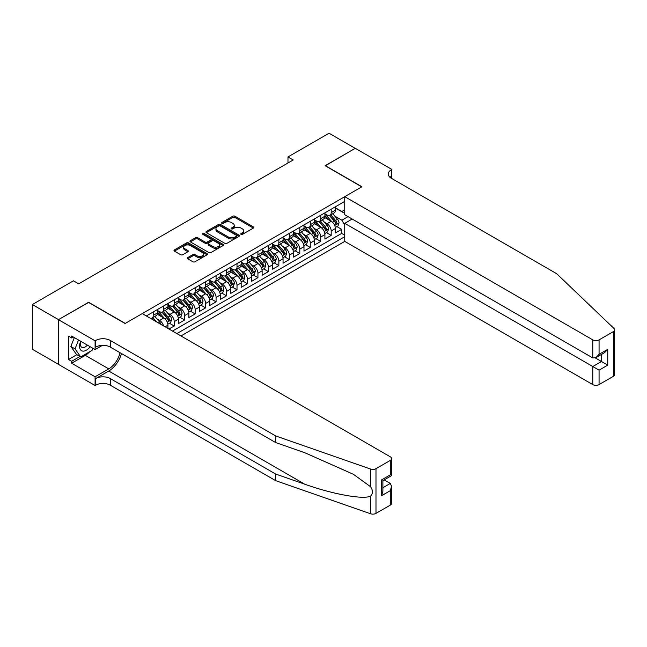 <?xml version="1.0" encoding="UTF-8"?>
<svg xmlns="http://www.w3.org/2000/svg" width="647" height="647" viewBox="0 0 647 647"><rect width="100%" height="100%" fill="white"/><g stroke="black" fill="none" stroke-linecap="round" stroke-linejoin="round"><path stroke-width="0.97" d="M241.016 234.368A1.019 0.59 0 0 0 242.447 234.368L253.365 228.067A1.456 0.841 0 0 0 253.794 227.477A1.456 0.841 0 0 0 253.365 226.879L234.877 216.203A1.456 0.841 0 0 0 232.823 216.203L221.905 222.503A1.019 0.59 0 0 0 221.606 222.924A1.019 0.59 0 0 0 221.905 223.336A1.019 0.59 0 0 0 223.344 223.336L224.752 222.519A4.65 2.685 0 0 1 231.327 222.519L232.871 223.409A4.65 2.685 0 0 1 234.23 225.31A4.65 2.685 0 0 1 232.871 227.21L231.456 228.027A1.019 0.59 0 0 0 231.157 228.44A1.019 0.59 0 0 0 231.456 228.852A1.019 0.59 0 0 0 232.896 228.852L234.311 228.035A4.65 2.685 0 0 1 240.886 228.035L242.423 228.925A4.65 2.685 0 0 1 243.79 230.825A4.65 2.685 0 0 1 242.423 232.726L241.016 233.543A1.019 0.59 0 0 0 240.716 233.955A1.019 0.59 0 0 0 241.016 234.368L241.016 233.543M187.719 257.603A1.456 0.841 0 0 0 187.298 258.193A1.456 0.841 0 0 0 187.719 258.792L192.911 261.784A1.456 0.841 0 0 0 194.965 261.784L207.089 254.789A1.456 0.841 0 0 0 207.509 254.19A1.456 0.841 0 0 0 207.089 253.6L188.592 242.924A1.456 0.841 0 0 0 186.538 242.924L174.415 249.92A1.456 0.841 0 0 0 173.994 250.518A1.456 0.841 0 0 0 174.415 251.109L180.683 254.724A1.456 0.841 0 0 0 182.737 254.724L187.929 251.732A1.456 0.841 0 0 0 188.35 251.141A1.456 0.841 0 0 0 187.929 250.543L184.824 248.755A3.89 2.24 0 0 1 183.683 247.162A3.89 2.24 0 0 1 186.077 245.092A3.89 2.24 0 0 1 190.315 245.577L202.487 252.605A3.89 2.24 0 0 1 203.627 254.19A3.89 2.24 0 0 1 201.225 256.269A3.89 2.24 0 0 1 196.995 255.783L194.965 254.611A1.456 0.841 0 0 0 192.911 254.611L187.719 257.603L187.719 258.792M88.607 302.448L58.513 319.642L32.35 304.535L32.35 349.243L58.465 364.318M88.607 302.27L125.235 323.411L361.754 186.862L325.126 165.713L355.211 148.341L329.048 133.233L287.972 156.946L287.972 162.995M32.35 304.535L73.426 280.814L78.659 283.839L293.204 159.971L287.972 156.946M224.857 243.337A1.456 0.841 0 0 0 226.911 243.337L239.034 236.341A1.456 0.841 0 0 0 239.463 235.751A1.456 0.841 0 0 0 239.034 235.152L220.546 224.477A1.456 0.841 0 0 0 218.492 224.477L206.369 231.48A1.456 0.841 0 0 0 205.94 232.071A1.456 0.841 0 0 0 206.369 232.661L224.857 243.337M203.231 234.586A1.019 0.59 0 0 1 204.258 234.732L223.037 245.577L210.938 252.565A1.456 0.841 0 0 1 208.884 252.565L190.396 241.889L190.396 240.7A1.456 0.841 0 0 0 189.967 241.291A1.456 0.841 0 0 0 190.396 241.889M190.396 240.7L195.58 237.708A1.456 0.841 0 0 1 197.634 237.708L205.131 242.035A1.456 0.841 0 0 0 207.186 242.035L210.631 240.045A1.456 0.841 0 0 0 211.059 239.455A1.456 0.841 0 0 0 210.631 238.864L202.826 234.351A1.019 0.59 0 0 1 202.527 233.939A1.019 0.59 0 0 1 203.15 233.397A1.019 0.59 0 0 1 204.258 233.527L223.061 244.38A1.456 0.841 0 0 1 223.482 244.97A1.456 0.841 0 0 1 223.061 245.561L223.061 244.38M168.98 329.032L174.213 326.015L169.449 323.265M167.395 312.833L170.024 314.353A5.92 3.421 60 0 1 174.213 321.599L178.394 319.189L178.394 323.597L184.678 319.974L179.915 317.224M177.86 306.791L180.489 308.312A5.92 3.421 60 0 1 184.678 315.558L188.867 313.14L188.867 317.556L195.143 313.932L190.38 311.183M188.326 300.75L190.954 302.27A5.92 3.421 60 0 1 195.143 309.517L199.333 307.099L199.333 311.514L205.609 307.883L200.845 305.133M198.791 294.708L201.419 296.221A5.92 3.421 60 0 1 205.609 303.475L209.798 301.057L209.798 305.473L216.074 301.842L211.31 299.092M209.264 288.667L211.884 290.18A5.92 3.421 60 0 1 216.074 297.434L220.263 295.016L220.263 299.424L226.539 295.8L221.775 293.051M219.729 282.626L222.35 284.138A5.92 3.421 60 0 1 226.539 291.393L230.728 288.974L230.728 293.382L237.004 289.759L232.241 287.009M230.195 276.584L232.823 278.097A5.92 3.421 60 0 1 237.004 285.351L241.194 282.933L241.194 287.341L247.469 283.718L242.706 280.968M240.66 270.535L243.288 272.055A5.92 3.421 60 0 1 247.469 279.31L251.659 276.892L251.659 281.299L257.935 277.676L253.171 274.926M251.125 264.494L253.753 266.014A5.92 3.421 60 0 1 257.935 273.26L262.124 270.85L262.124 275.258L268.4 271.635L263.644 268.885M261.59 258.452L264.219 259.973A5.92 3.421 60 0 1 268.4 267.219L272.589 264.809L272.589 269.217L278.865 265.593L274.11 262.844M272.055 252.411L274.684 253.931A5.92 3.421 60 0 1 278.865 261.178L283.054 258.76L283.054 263.175L289.33 259.552L284.575 256.802M282.521 246.37L285.149 247.89A5.92 3.421 60 0 1 289.33 255.136L293.52 252.718L293.52 257.134L299.796 253.503L295.04 250.753M292.986 240.328L295.614 241.841A5.92 3.421 60 0 1 299.796 249.095L303.985 246.677L303.985 251.093L310.261 247.461L305.505 244.712M303.451 234.287L306.08 235.799A5.92 3.421 60 0 1 310.261 243.054L314.45 240.635L314.45 245.043L320.734 241.42L315.971 238.67M313.916 228.245L316.545 229.758A5.92 3.421 60 0 1 320.734 237.012L324.915 234.594L324.915 239.002L331.199 235.379L331.199 230.971A5.92 3.421 -120 0 0 327.01 223.716L324.382 222.204M326.436 232.629L331.199 235.379M167.929 328.433L167.929 325.231A5.92 3.421 -120 0 0 163.748 317.976L157.278 314.24M163.497 325.87A5.92 3.421 60 0 0 159.558 320.394L156.93 318.874M178.394 319.189A5.92 3.421 -120 0 0 174.213 311.935L167.743 308.198M188.867 313.14A5.92 3.421 -120 0 0 184.678 305.894L178.208 302.157M199.333 307.099A5.92 3.421 -120 0 0 195.143 299.852L188.673 296.116M209.798 301.057A5.92 3.421 -120 0 0 205.609 293.811L199.139 290.074M220.263 295.016A5.92 3.421 -120 0 0 216.074 287.769L209.604 284.025M230.728 288.974A5.92 3.421 -120 0 0 226.539 281.72L220.069 277.984M241.194 282.933A5.92 3.421 -120 0 0 237.004 275.679L230.534 271.942M251.659 276.892A5.92 3.421 -120 0 0 247.469 269.637L240.999 265.901M262.124 270.85A5.92 3.421 -120 0 0 257.935 263.596L251.465 259.859M272.589 264.809A5.92 3.421 -120 0 0 268.4 257.555L261.93 253.818M283.054 258.76A5.92 3.421 -120 0 0 278.865 251.513L272.395 247.777M293.52 252.718A5.92 3.421 -120 0 0 289.33 245.472L282.86 241.735M303.985 246.677A5.92 3.421 -120 0 0 299.796 239.43L293.326 235.694M314.45 240.635A5.92 3.421 -120 0 0 310.261 233.389L303.791 229.645M324.915 234.594A5.92 3.421 -120 0 0 320.734 227.34L314.256 223.603M180.966 335.955L344.746 241.388L592.781 384.593L592.781 366.525L601.467 361.511L601.467 354.435M176.882 333.593L344.746 236.681M344.746 201.395L146.319 315.954M157.464 310.487L159.558 311.692A5.92 3.421 60 0 0 162.518 311.983L166.708 309.565A5.92 3.421 -120 0 0 167.929 306.856L167.929 303.475M167.929 304.446L170.024 305.651A5.92 3.421 60 0 0 172.984 305.942L177.173 303.524A5.92 3.421 -120 0 0 178.394 300.815L178.394 297.434M178.394 298.396L180.489 299.61A5.92 3.421 60 0 0 183.449 299.901L187.638 297.483A5.92 3.421 -120 0 0 188.867 294.773L188.867 291.393M188.867 292.355L190.954 293.568A5.92 3.421 60 0 0 193.914 293.859L198.103 291.441A5.92 3.421 -120 0 0 199.333 288.732L199.333 285.351M199.333 286.314L201.419 287.527A5.92 3.421 60 0 0 204.379 287.818L208.569 285.4A5.92 3.421 -120 0 0 209.798 282.69L209.798 279.31M209.798 280.272L211.884 281.485A5.92 3.421 60 0 0 214.844 281.777L219.034 279.358A5.92 3.421 -120 0 0 220.263 276.649L220.263 273.26M220.263 274.231L222.35 275.436A5.92 3.421 60 0 0 225.31 275.735L229.499 273.317A5.92 3.421 -120 0 0 230.728 270.608L230.728 267.219M230.728 268.19L232.823 269.395A5.92 3.421 60 0 0 235.783 269.694L239.964 267.276A5.92 3.421 -120 0 0 241.194 264.566L241.194 261.178M241.194 262.148L243.288 263.353A5.92 3.421 60 0 0 246.248 263.644L250.429 261.234A5.92 3.421 -120 0 0 251.659 258.517L251.659 255.136M251.659 256.107L253.753 257.312A5.92 3.421 60 0 0 256.713 257.603L260.895 255.185A5.92 3.421 -120 0 0 262.124 252.476L262.124 249.095M262.124 250.065L264.219 251.271A5.92 3.421 60 0 0 267.179 251.562L271.36 249.144A5.92 3.421 -120 0 0 272.589 246.434L272.589 243.054M272.589 244.016L274.684 245.229A5.92 3.421 60 0 0 277.644 245.52L281.825 243.102A5.92 3.421 -120 0 0 283.054 240.393L283.054 237.012M283.054 237.975L285.149 239.188A5.92 3.421 60 0 0 288.109 239.479L292.29 237.061A5.92 3.421 -120 0 0 293.52 234.351L293.52 230.971M293.52 231.933L295.614 233.146A5.92 3.421 60 0 0 298.574 233.438L302.756 231.019A5.92 3.421 -120 0 0 303.985 228.31L303.985 224.93M303.985 225.892L306.08 227.105A5.92 3.421 60 0 0 309.04 227.396L313.229 224.978A5.92 3.421 -120 0 0 314.45 222.269L314.45 218.88M314.45 219.851L316.545 221.056A5.92 3.421 60 0 0 319.505 221.355L323.694 218.937A5.92 3.421 -120 0 0 324.915 216.227L324.915 212.839M172.482 331.062L341.665 233.389L341.665 229.337L335.381 232.96L335.381 228.553A5.92 3.421 -120 0 0 331.199 221.298L324.721 217.562M324.915 213.809L327.01 215.014A5.92 3.421 -120 0 0 329.97 215.314A5.92 3.421 -120 0 0 331.199 212.596L331.199 209.216M329.97 215.314L334.159 212.895A5.92 3.421 -120 0 0 335.381 210.186L335.381 206.797M146.998 316.343L146.998 315.558M153.282 311.935L153.282 315.315A5.92 3.421 60 0 1 152.053 318.025A5.92 3.421 60 0 1 150.233 318.211M152.053 318.025L156.242 315.615A5.92 3.421 -120 0 0 157.464 312.905L157.464 309.517M163.748 305.894L163.748 309.274A5.92 3.421 60 0 1 162.518 311.983M174.213 299.852L174.213 303.233A5.92 3.421 60 0 1 172.984 305.942M184.678 293.811L184.678 297.191A5.92 3.421 60 0 1 183.449 299.901M195.143 287.761L195.143 291.15A5.92 3.421 60 0 1 193.914 293.859M205.609 281.72L205.609 285.109A5.92 3.421 60 0 1 204.379 287.818M216.074 275.679L216.074 279.067A5.92 3.421 60 0 1 214.844 281.777M226.539 269.637L226.539 273.026A5.92 3.421 60 0 1 225.31 275.735M237.004 263.596L237.004 266.976A5.92 3.421 60 0 1 235.783 269.694M247.469 257.555L247.469 260.935A5.92 3.421 60 0 1 246.248 263.644M257.935 251.513L257.935 254.894A5.92 3.421 60 0 1 256.713 257.603M268.4 245.472L268.4 248.852A5.92 3.421 60 0 1 267.179 251.562M278.865 239.43L278.865 242.811A5.92 3.421 60 0 1 277.644 245.52M289.33 233.381L289.33 236.77A5.92 3.421 60 0 1 288.109 239.479M299.796 227.34L299.796 230.728A5.92 3.421 60 0 1 298.574 233.438M310.261 221.298L310.261 224.687A5.92 3.421 60 0 1 309.04 227.396M320.734 215.257L320.734 218.646A5.92 3.421 60 0 1 319.505 221.355M320.734 237.012L320.734 241.42M310.261 243.054L310.261 247.461M299.796 249.095L299.796 253.503M289.33 255.136L289.33 259.552M278.865 261.178L278.865 265.593M268.4 267.219L268.4 271.635M257.935 273.26L257.935 277.676M247.469 279.31L247.469 283.718M237.004 285.351L237.004 289.759M226.539 291.393L226.539 295.8M216.074 297.434L216.074 301.842M205.609 303.475L205.609 307.883M195.143 309.517L195.143 313.932M184.678 315.558L184.678 319.974M174.213 321.599L174.213 326.015M344.746 225.196L341.875 220.215L334.847 216.155M341.875 220.215L348.046 216.648M335.381 208.01L344.746 213.413M335.381 207.768L341.875 211.512L344.746 209.846M336.901 226.587L341.665 229.337M341.665 233.389L344.746 235.168M241.42 234.513L242.423 233.931A4.65 2.685 0 0 0 243.79 232.03L243.79 230.825M234.23 225.31L234.23 226.515A4.65 2.685 0 0 1 232.871 228.415L231.861 228.998M253.349 228.076L234.877 217.416A1.456 0.841 0 0 0 232.823 217.416L222.309 223.482M239.034 235.152L239.034 236.341L220.546 225.69A1.456 0.841 0 0 0 218.492 225.69L206.385 232.677M236.462 236.163A1.019 0.59 0 0 0 236.762 235.751A1.019 0.59 0 0 0 236.462 235.33L220.239 225.965A1.019 0.59 0 0 0 218.799 225.965L217.311 226.822A4.65 2.685 0 0 0 215.944 228.723A4.65 2.685 0 0 0 217.311 230.615L228.399 237.02A4.65 2.685 0 0 0 234.974 237.02L236.462 236.163L236.462 237.368A1.019 0.59 0 0 0 236.762 236.956L236.762 235.751M215.944 228.723L215.944 229.928A4.65 2.685 0 0 0 217.311 231.828L217.311 230.615M236.462 237.368L234.974 238.233A4.65 2.685 0 0 1 228.399 238.233L217.311 231.828M190.412 241.897L195.58 238.913L195.58 237.708M211.059 239.455L211.059 240.66A1.456 0.841 0 0 1 210.631 241.258L207.186 243.24A1.456 0.841 0 0 1 205.131 243.24L197.634 238.913A1.456 0.841 0 0 0 195.58 238.913M212.92 246.531A3.89 2.24 0 0 0 217.149 247.017A3.89 2.24 0 0 0 219.551 244.938A3.89 2.24 0 0 0 218.411 243.353L214.125 240.878A1.456 0.841 0 0 0 212.07 240.878L208.625 242.868A1.456 0.841 0 0 0 208.205 243.458A1.456 0.841 0 0 0 208.625 244.048L212.92 246.531L212.92 247.736A3.89 2.24 0 0 0 217.149 248.222A3.89 2.24 0 0 0 219.551 246.151L219.551 244.938M208.205 243.458L208.205 244.663A1.456 0.841 0 0 0 208.625 245.262L208.625 244.048M212.92 247.736L208.625 245.262M203.627 254.19L203.627 255.403A3.89 2.24 0 0 1 201.225 257.474A3.89 2.24 0 0 1 196.995 256.988L194.965 255.816A1.456 0.841 0 0 0 192.911 255.816L187.743 258.8M183.683 247.162L183.683 248.375A3.89 2.24 0 0 0 184.824 249.96L184.824 248.755M187.929 250.543L187.929 251.732L184.824 249.96M207.089 253.6L207.089 254.789L188.592 244.129A1.456 0.841 0 0 0 186.538 244.129L174.439 251.117M335.292 227.518L338.001 225.957L339.044 222.932A3.922 2.264 -120 0 0 337.516 219.252L332.736 213.712M331.782 221.686L326.104 215.119A11.322 6.535 -120 0 0 324.915 213.874M328.668 219.843L325.498 216.171A9.398 5.427 -120 0 0 324.915 215.54M329.436 215.524L334.273 221.12A3.922 2.264 60 0 1 335.672 223.822C336.262 224.614 336.683 224.372 336.925 223.102A3.922 2.264 -120 0 0 335.526 220.401L330.746 214.861M329.719 215.435L334.92 221.452A1.998 1.157 60 0 1 335.421 222.228L336.925 223.102M335.672 223.822L335.955 224.291M80.697 341.268A9.624 5.556 120 0 0 82.953 351.127A9.624 5.556 120 0 0 90.127 346.711M81.021 341.454A6.583 3.801 120 0 0 81.821 347.35A6.583 3.801 120 0 0 82.784 347.641A6.583 3.801 120 0 0 87.329 345.094M92.828 348.272L92.003 350.399L80.705 356.918L76.516 354.499L70.871 346.46L74.316 337.58M80.705 356.918L75.052 348.879L78.497 339.998M70.871 346.46L75.052 348.879M352.178 219.034L344.746 223.328L599.065 370.149L599.065 384.593L613.348 376.344L613.348 331.636A4.44 2.564 0 0 0 614.65 329.816A4.44 2.564 0 0 0 614.011 328.49L556.679 273.713L391.322 178.249A10.36 5.985 180 0 1 388.289 174.019A10.36 5.985 180 0 1 391.322 169.789L391.896 169.457L355.268 148.309L325.279 165.802M344.746 223.328L344.746 241.388M325.279 165.624L361.916 186.765L344.746 196.68L592.781 339.877A4.44 2.564 0 0 0 599.065 339.877L613.348 331.636M391.896 169.457L391.581 178.402M344.746 196.68L344.746 214.747L592.781 357.945L592.781 339.877M614.65 329.816L614.65 374.532A4.44 2.564 180 0 1 613.348 376.344M599.065 384.593A4.44 2.564 180 0 1 592.781 384.593M390.012 177.327A10.36 5.985 180 0 1 391.322 176.405L391.322 169.789M595.297 357.945L607.751 365.134L599.065 370.149M599.065 339.877L599.065 354.321L595.927 357.637L592.781 357.945M599.065 354.321L607.751 349.307L604.613 352.623L595.927 357.637M390.278 505.137L390.278 490.693L391.572 486.318L391.572 503.326A4.44 2.564 180 0 1 390.278 505.137L375.988 513.386A4.44 2.564 180 0 1 370.553 513.767L275.679 480.664L275.679 474.049L110.322 378.584A10.36 5.985 -0 0 0 95.667 378.584L108.753 371.03A19.281 11.128 120 0 0 121.482 353.545M275.679 474.049L304.769 484.199C332.574 494.219 363.638 499.832 370.553 496.087C373.076 493.507 373.076 490.386 370.553 486.738L353.48 474.324L304.769 452.714L275.679 442.572L110.322 347.099A10.36 5.985 -0 0 0 95.667 347.099L95.667 340.484L95.093 340.815L58.465 319.667L88.445 302.359L125.073 323.508L142.243 313.593L390.278 456.798A4.44 2.564 -0 0 1 391.572 458.61A4.44 2.564 -0 0 1 390.278 460.421L375.988 468.671L375.988 513.386M275.679 480.664L110.322 385.2A10.36 5.985 -0 0 0 95.667 385.2L95.093 385.531L58.465 364.382L58.465 319.667M275.679 442.572L275.679 435.949L110.322 340.484A10.36 5.985 -0 0 0 95.667 340.484M370.553 486.738L370.553 469.051L275.679 435.949M89.917 351.596A16.652 9.616 -60 0 1 85.307 355.349L71.647 363.234L71.647 361.301L79.969 356.497M73.321 337.006L71.647 337.977L68.509 336.165L68.509 359.489L71.647 361.301M71.647 337.977L71.647 336.044L95.093 349.574L95.093 340.815M95.093 385.531L95.093 376.772L108.753 368.887A16.652 9.616 120 0 0 120.019 352.704M71.647 363.234L95.093 376.772M384.148 479.904L390.278 483.446L391.572 486.318M102.404 345.361L95.093 349.574M370.553 469.051A4.44 2.564 -0 0 0 375.988 468.671M68.509 359.489L76.831 354.685M390.278 490.693L381.584 495.707L382.887 491.332L382.887 480.632L391.572 475.618L391.572 458.61M381.584 495.707L381.584 479.88C383.283 480.858 383.283 480.858 381.584 479.88L390.278 474.866C391.969 475.844 391.969 475.844 390.278 474.866L390.278 460.421M324.826 233.559L327.536 231.998L328.579 228.973A3.922 2.264 -120 0 0 327.05 225.293L322.271 219.754M321.308 227.728L315.639 221.161A11.322 6.535 -120 0 0 314.45 219.915M318.203 225.884L315.032 222.212A9.398 5.427 -120 0 0 314.45 221.581M318.971 221.565L323.807 227.162A3.922 2.264 60 0 1 325.206 229.863C325.797 230.655 326.217 230.413 326.46 229.143A3.922 2.264 -120 0 0 325.061 226.442L320.281 220.902M319.254 221.476L324.454 227.493A1.998 1.157 60 0 1 324.956 228.27L326.46 229.143M325.206 229.863L325.49 230.332M314.361 239.6L317.07 238.039L318.114 235.015A3.922 2.264 -120 0 0 316.585 231.335L311.805 225.795M310.843 233.769L305.174 227.202A11.322 6.535 -120 0 0 303.985 225.957M307.737 231.925L304.567 228.254A9.398 5.427 -120 0 0 303.985 227.623M308.506 227.607L313.342 233.203A3.922 2.264 60 0 1 314.741 235.912C315.332 236.697 315.752 236.454 315.995 235.185A3.922 2.264 -120 0 0 314.596 232.483L309.816 226.943M308.789 227.518L313.989 233.535A1.998 1.157 60 0 1 314.491 234.311L315.995 235.185M314.741 235.912L315.024 236.373M303.896 245.642L306.605 244.081L307.648 241.056A3.922 2.264 -120 0 0 306.12 237.376L301.34 231.836M300.378 239.811L294.708 233.243A11.322 6.535 -120 0 0 293.52 231.998M297.272 237.967L294.102 234.295A9.398 5.427 -120 0 0 293.52 233.664M298.041 233.648L302.877 239.253A3.922 2.264 60 0 1 304.276 241.954C304.866 242.738 305.279 242.496 305.53 241.226A3.922 2.264 -120 0 0 304.13 238.525L299.351 232.985M298.324 233.559L303.524 239.576A1.998 1.157 60 0 1 304.025 240.36L305.53 241.226M304.276 241.954L304.559 242.415M293.431 251.683L296.14 250.122L297.183 247.097A3.922 2.264 -120 0 0 295.655 243.418L290.875 237.886M289.913 245.852L284.243 239.285A11.322 6.535 -120 0 0 283.054 238.039M286.807 244.008L283.637 240.336A9.398 5.427 -120 0 0 283.054 239.705M287.575 239.689L292.412 245.294A3.922 2.264 60 0 1 293.811 247.995C294.401 248.78 294.814 248.537 295.064 247.267A3.922 2.264 -120 0 0 293.665 244.566L288.885 239.026M287.858 239.6L293.059 245.617A1.998 1.157 60 0 1 293.56 246.402L295.064 247.267M293.811 247.995L294.094 248.456M282.965 257.724L285.667 256.163L286.718 253.147A3.922 2.264 -120 0 0 285.19 249.459L280.41 243.927M279.447 251.893L273.778 245.326A11.322 6.535 -120 0 0 272.589 244.081M276.342 250.049L273.171 246.378A9.398 5.427 -120 0 0 272.589 245.747M277.11 245.731L281.946 251.335A3.922 2.264 60 0 1 283.346 254.036C283.936 254.821 284.348 254.586 284.599 253.309A3.922 2.264 -120 0 0 283.2 250.607L278.42 245.076M277.393 245.642L282.593 251.659A1.998 1.157 60 0 1 283.095 252.443L284.599 253.309M283.346 254.036L283.629 254.497M272.5 263.766L275.201 262.205L276.253 259.188A3.922 2.264 -120 0 0 274.724 255.5L269.945 249.968M268.982 257.935L263.313 251.368A11.322 6.535 -120 0 0 262.124 250.13M265.877 256.091L262.698 252.419A9.398 5.427 -120 0 0 262.124 251.788M266.645 251.78L271.481 257.377A3.922 2.264 60 0 1 272.88 260.078C273.471 260.87 273.883 260.628 274.134 259.35A3.922 2.264 -120 0 0 272.735 256.649L267.955 251.117M266.928 251.683L272.128 257.7A1.998 1.157 60 0 1 272.63 258.485L274.134 259.35M272.88 260.078L273.163 260.539M262.035 269.807L264.736 268.246L265.788 265.23A3.922 2.264 -120 0 0 264.259 261.542L259.479 256.01M258.517 263.976L252.848 257.417A11.322 6.535 -120 0 0 251.659 256.172M255.411 262.14L252.233 258.468A9.398 5.427 -120 0 0 251.659 257.829M256.18 257.821L261.016 263.418A3.922 2.264 60 0 1 262.415 266.119C263.005 266.912 263.418 266.669 263.669 265.391A3.922 2.264 -120 0 0 262.27 262.69L257.49 257.158M256.463 257.724L261.655 263.741A1.998 1.157 60 0 1 262.164 264.526L263.669 265.391M262.415 266.119L262.698 266.588M251.57 275.857L254.271 274.288L255.322 271.271A3.922 2.264 -120 0 0 253.794 267.591L249.014 262.051M248.052 270.025L242.382 263.458A11.322 6.535 -120 0 0 241.194 262.213M244.946 268.182L241.768 264.51A9.398 5.427 -120 0 0 241.194 263.879M245.714 263.863L250.551 269.459A3.922 2.264 60 0 1 251.95 272.161C252.532 272.953 252.953 272.71 253.203 271.441A3.922 2.264 -120 0 0 251.804 268.731L247.025 263.2M245.997 263.766L251.19 269.783A1.998 1.157 60 0 1 251.699 270.567L253.203 271.441M251.95 272.161L252.233 272.63M241.105 281.898L243.806 280.337L244.857 277.312A3.922 2.264 -120 0 0 243.329 273.632L238.549 268.093M237.586 276.067L231.917 269.5A11.322 6.535 -120 0 0 230.728 268.254M234.481 274.223L231.302 270.551A9.398 5.427 -120 0 0 230.728 269.92M235.249 269.904L240.086 275.501A3.922 2.264 60 0 1 241.485 278.202C242.067 278.994 242.488 278.752 242.738 277.482A3.922 2.264 -120 0 0 241.339 274.781L236.559 269.241M235.532 269.815L240.724 275.832A1.998 1.157 60 0 1 241.234 276.609L242.738 277.482M241.485 278.202L241.768 278.671M230.639 287.939L233.341 286.378L234.392 283.354A3.922 2.264 -120 0 0 232.863 279.674L228.076 274.134M227.121 282.108L221.452 275.541A11.322 6.535 -120 0 0 220.263 274.296M224.008 280.264L220.837 276.592A9.398 5.427 -120 0 0 220.263 275.962M224.784 275.945L229.62 281.542A3.922 2.264 60 0 1 231.011 284.243C231.602 285.036 232.022 284.793 232.273 283.523A3.922 2.264 -120 0 0 230.874 280.822L226.094 275.282M225.067 275.857L230.259 281.874A1.998 1.157 60 0 1 230.769 282.65L232.273 283.523M231.011 284.243L231.302 284.712M220.174 293.981L222.875 292.42L223.927 289.395A3.922 2.264 -120 0 0 222.398 285.715L217.61 280.175M216.656 288.15L210.987 281.582A11.322 6.535 -120 0 0 209.798 280.337M213.542 286.306L210.372 282.634A9.398 5.427 -120 0 0 209.798 282.003M214.311 281.987L219.155 287.583A3.922 2.264 60 0 1 220.546 290.293C221.137 291.077 221.557 290.835 221.808 289.565A3.922 2.264 -120 0 0 220.409 286.864L215.629 281.324M214.602 281.898L219.794 287.915A1.998 1.157 60 0 1 220.303 288.691L221.808 289.565M220.546 290.293L220.837 290.754M209.709 300.022L212.41 298.461L213.453 295.436A3.922 2.264 -120 0 0 211.933 291.757L207.145 286.217M206.191 294.191L200.521 287.624A11.322 6.535 -120 0 0 199.333 286.378M203.077 292.347L199.907 288.675A9.398 5.427 -120 0 0 199.333 288.044M203.845 288.028L208.682 293.633A3.922 2.264 60 0 1 210.081 296.334C210.671 297.119 211.092 296.876 211.343 295.606A3.922 2.264 -120 0 0 209.943 292.905L205.164 287.365M204.137 287.939L209.329 293.956A1.998 1.157 60 0 1 209.83 294.741L211.343 295.606M210.081 296.334L210.372 296.795M199.244 306.063L201.945 304.502L202.988 301.478A3.922 2.264 -120 0 0 201.468 297.798L196.68 292.266M195.726 300.232L190.056 293.665A11.322 6.535 -120 0 0 188.867 292.42M192.612 298.388L189.442 294.717A9.398 5.427 -120 0 0 188.867 294.086M193.38 294.07L198.217 299.674A3.922 2.264 60 0 1 199.616 302.375C200.206 303.16 200.627 302.917 200.877 301.648A3.922 2.264 -120 0 0 199.478 298.946L194.69 293.414M193.671 293.981L198.864 299.998A1.998 1.157 60 0 1 199.365 300.782L200.877 301.648M199.616 302.375L199.907 302.836M188.778 312.105L191.48 310.544L192.523 307.527A3.922 2.264 -120 0 0 191.002 303.839L186.215 298.307M185.26 306.274L179.591 299.707A11.322 6.535 -120 0 0 178.394 298.461M182.147 304.43L178.976 300.758A9.398 5.427 -120 0 0 178.394 300.127M182.915 300.111L187.751 305.716A3.922 2.264 60 0 1 189.15 308.417C189.741 309.201 190.161 308.967 190.412 307.689A3.922 2.264 -120 0 0 189.013 304.988L184.225 299.456M183.206 300.022L188.398 306.039A1.998 1.157 60 0 1 188.9 306.824L190.412 307.689M189.15 308.417L189.442 308.878M178.313 318.146L181.014 316.585L182.058 313.569A3.922 2.264 -120 0 0 180.529 309.881L175.749 304.349M174.795 312.315L169.126 305.748A11.322 6.535 -120 0 0 167.929 304.511M171.681 310.471L168.511 306.799A9.398 5.427 -120 0 0 167.929 306.168M172.45 306.16L177.286 311.757A3.922 2.264 60 0 1 178.685 314.458C179.276 315.251 179.696 315.008 179.947 313.73A3.922 2.264 -120 0 0 178.548 311.029L173.76 305.497M172.733 306.063L177.933 312.08A1.998 1.157 60 0 1 178.435 312.865L179.947 313.73M178.685 314.458L178.976 314.927M167.848 324.187L170.549 322.627L171.592 319.61A3.922 2.264 -120 0 0 170.064 315.922L165.284 310.39M164.33 318.356L158.661 311.797A11.322 6.535 -120 0 0 157.464 310.552M161.216 316.52L158.046 312.849A9.398 5.427 -120 0 0 157.464 312.21M161.985 312.202L166.821 317.798A3.922 2.264 60 0 1 168.22 320.5C168.81 321.292 169.231 321.049 169.474 319.772A3.922 2.264 -120 0 0 168.083 317.07L163.295 311.539M162.268 312.105L167.468 318.122A1.998 1.157 60 0 1 167.969 318.906L169.474 319.772M168.22 320.5L168.503 320.969M160.925 324.382A3.922 2.264 -120 0 0 159.599 321.971L154.819 316.432M156.501 321.834L152.829 317.58M151.802 318.146L153.476 320.087M151.519 318.243L152.749 319.667M159.558 320.394L163.748 317.976M170.024 314.353L174.213 311.935M180.489 308.312L184.678 305.894M190.954 302.27L195.143 299.852M201.419 296.221L205.609 293.811M211.884 290.18L216.074 287.769M222.35 284.138L226.539 281.72M232.823 278.097L237.004 275.679M243.288 272.055L247.469 269.637M253.753 266.014L257.935 263.596M264.219 259.973L268.4 257.555M274.684 253.931L278.865 251.513M285.149 247.89L289.33 245.472M295.614 241.841L299.796 239.43M306.08 235.799L310.261 233.389M316.545 229.758L320.734 227.34M327.01 223.716L331.199 221.298M331.199 212.596L335.381 210.186M153.282 315.315L157.464 312.905M163.748 309.274L167.929 306.856M174.213 303.233L178.394 300.815M184.678 297.191L188.867 294.773M195.143 291.15L199.333 288.732M205.609 285.109L209.798 282.69M216.074 279.067L220.263 276.649M226.539 273.026L230.728 270.608M237.004 266.976L241.194 264.566M247.469 260.935L251.659 258.517M257.935 254.894L262.124 252.476M268.4 248.852L272.589 246.434M278.865 242.811L283.054 240.393M289.33 236.77L293.52 234.351M299.796 230.728L303.985 228.31M310.261 224.687L314.45 222.269M320.734 218.646L324.915 216.227M331.199 230.971L335.381 228.553M165.163 326.832L167.929 325.231M242.423 233.931L242.423 232.726M231.456 228.852L231.456 228.027M232.871 228.415L232.871 227.21M221.905 223.336L221.905 222.503M232.823 217.416L232.823 216.203M234.877 217.416L234.877 216.203M253.365 228.067L253.365 226.879M206.369 232.661L206.369 231.48M218.492 225.69L218.492 224.477M220.546 225.69L220.546 224.477M228.399 238.233L228.399 237.02M234.974 238.233L234.974 237.02M197.634 238.913L197.634 237.708M205.131 243.24L205.131 242.035M207.186 243.24L207.186 242.035M210.631 241.258L210.631 240.045M204.258 234.732L204.258 233.527M192.911 255.816L192.911 254.611M194.965 255.816L194.965 254.611M196.995 256.988L196.995 255.783M174.415 251.109L174.415 249.92M186.538 244.129L186.538 242.924M188.592 244.129L188.592 242.924M334.693 225.504L339.02 223.005M326.104 215.119L326.646 214.804M335.526 220.401L337.516 219.252M332.404 222.204L334.273 221.12M607.751 349.307L607.751 365.134M304.769 484.199L108.753 371.03M110.322 347.099L110.322 340.484M110.322 378.584L110.322 385.2M370.553 513.767L370.553 496.087M95.667 378.584L95.667 385.2M85.307 355.349L108.753 368.887M382.887 487.709L390.278 483.446M324.228 231.545L328.555 229.046M315.639 221.161L316.181 220.845M325.061 226.442L327.05 225.293M321.939 228.245L323.807 227.162M313.763 237.586L318.089 235.096M305.174 227.202L305.716 226.895M314.596 232.483L316.585 231.335M311.474 234.287L313.342 233.203M303.297 243.628L307.624 241.137M294.708 233.243L295.25 232.936M304.13 238.525L306.12 237.376M301.009 240.328L302.877 239.253M292.832 249.669L297.159 247.178M284.243 239.285L284.785 238.978M293.665 244.566L295.655 243.418M290.543 246.37L292.412 245.294M282.367 255.719L286.694 253.22M273.778 245.326L274.32 245.019M283.2 250.607L285.19 249.459M280.078 252.411L281.946 251.335M271.902 261.76L276.229 259.261M263.313 251.368L263.855 251.06M272.735 256.649L274.724 255.5M269.605 258.452L271.481 257.377M261.437 267.801L265.763 265.302M252.848 257.417L253.389 257.102M262.27 262.69L264.259 261.542M259.14 264.502L261.016 263.418M250.971 273.843L255.298 271.344M242.382 263.458L242.924 263.143M251.804 268.731L253.794 267.591M248.674 270.543L250.551 269.459M240.506 279.884L244.825 277.385M231.917 269.5L232.459 269.184M241.339 274.781L243.329 273.632M238.209 276.584L240.086 275.501M230.041 285.925L234.36 283.426M221.452 275.541L221.986 275.226M230.874 280.822L232.863 279.674M227.744 282.626L229.62 281.542M219.576 291.967L223.894 289.476M210.987 281.582L211.52 281.275M220.409 286.864L222.398 285.715M217.279 288.667L219.155 287.583M209.11 298.008L213.429 295.517M200.521 287.624L201.055 287.317M209.943 292.905L211.933 291.757M206.814 294.708L208.682 293.633M198.645 304.05L202.964 301.559M190.056 293.665L190.59 293.358M199.478 298.946L201.468 297.798M196.348 300.75L198.217 299.674M188.18 310.099L192.499 307.6M179.591 299.707L180.125 299.399M189.013 304.988L191.002 303.839M185.883 306.791L187.751 305.716M177.715 316.14L182.033 313.641M169.126 305.748L169.66 305.441M178.548 311.029L180.529 309.881M175.418 312.833L177.286 311.757M167.25 322.182L171.568 319.683M158.661 311.797L159.194 311.482M168.083 317.07L170.064 315.922M164.953 318.882L166.821 317.798M158.167 322.796L159.599 321.971"/></g></svg>
